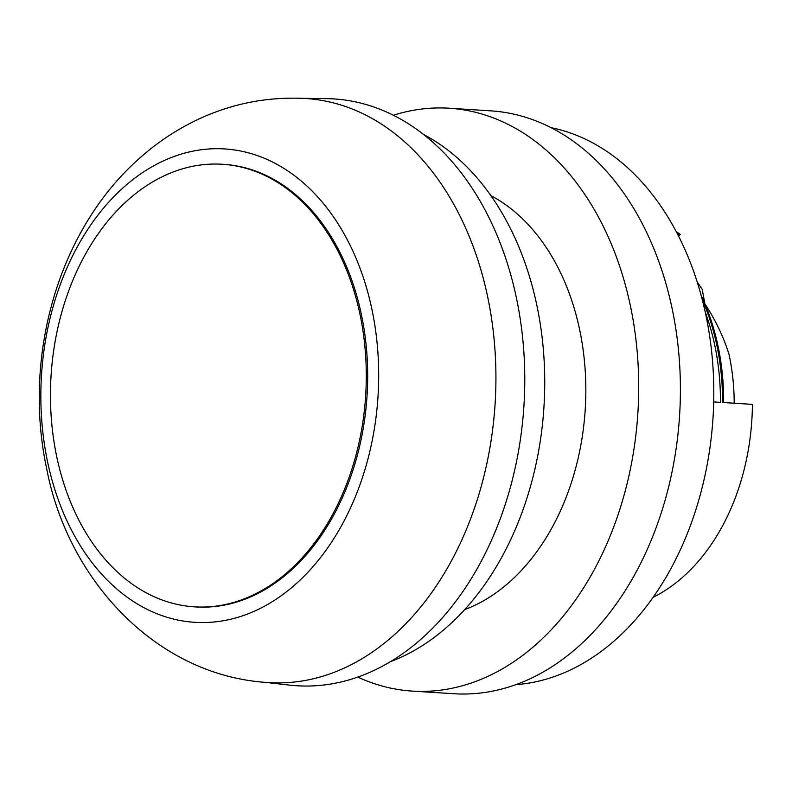 <?xml version="1.0" encoding="UTF-8"?>
<svg xmlns="http://www.w3.org/2000/svg" width="792" height="792" viewBox="0 0 792 792"><rect width="100%" height="100%" fill="white"/><g stroke="black" fill="none" stroke-linecap="round" stroke-linejoin="round"><path stroke-width="1.19" d="M490.872 195.604A217.78 154.796 93.6 0 1 585.526 376.309A217.78 154.796 93.6 0 1 508.523 582.902A217.78 154.796 93.6 0 1 464.607 609.672M423.74 134.59A277.17 197.01 93.6 0 1 544.342 364.538A277.17 197.01 93.6 0 1 446.351 627.591A277.17 197.01 93.6 0 1 390.308 661.716M734.194 403.217A172.409 122.542 93.6 0 0 728.937 354.073C723.482 336.768 715.453 320.008 704.87 303.801L702.237 289.397M702.356 299.93A197.98 140.719 93.6 0 1 722.522 402.475L752.4 404.375A197.98 140.719 93.6 0 1 682.12 577.705A197.98 140.719 93.6 0 1 653.113 597.297M676.309 231.7A197.98 140.719 93.6 0 1 680.269 234.452L677.655 234.284M678.526 235.986L680.269 234.452M287.575 572.131A221.74 157.608 93.6 0 1 194.337 606.84A221.74 157.608 93.6 0 1 54.193 442.956A221.74 157.608 93.6 0 1 129.175 198.97A221.74 157.608 93.6 0 1 222.413 164.261A221.74 157.608 93.6 0 1 362.548 328.155A221.74 157.608 93.6 0 1 287.575 572.131M222.413 164.261L223.799 164.35A221.74 157.608 93.6 0 1 363.934 328.235A221.74 157.608 93.6 0 1 288.961 572.22A221.74 157.608 93.6 0 1 195.723 606.929L194.337 606.84M294.476 585.209A237.174 168.587 93.6 0 1 63.627 513.364A237.174 168.587 93.6 0 1 125.047 186.07A237.174 168.587 93.6 0 1 355.905 257.915A237.174 168.587 93.6 0 1 294.476 585.209M392.04 636.788A292.614 207.989 93.6 0 1 268.864 682.585C157.252 676.487 68.27 580.853 46.797 469.28C22.443 357.123 57.806 228.977 141.382 156.618C157.539 142.461 175.18 130.66 194.297 121.216C229.581 103.91 266.785 96.357 305.91 98.535A292.614 207.989 93.6 0 1 490.971 314.731A292.614 207.989 93.6 0 1 392.04 636.788M301.326 98.297L326.631 98.644A294 208.969 93.6 0 1 518.978 311.236A294 208.969 93.6 0 1 420.394 639.728A294 208.969 93.6 0 1 289.427 685.1L264.271 682.249M393.416 115.246A292.02 207.563 93.6 0 1 449.222 108.227A292.02 207.563 93.6 0 1 633.778 324.067A292.02 207.563 93.6 0 1 535.036 645.371A292.02 207.563 93.6 0 1 412.246 691.089A292.02 207.563 93.6 0 1 357.766 677.081M449.222 108.227L490.921 110.87A292.02 207.563 93.6 0 1 675.477 326.71A292.02 207.563 93.6 0 1 576.734 648.024A292.02 207.563 93.6 0 1 453.945 693.733L412.246 691.089M551.143 127.68A280.378 199.297 93.6 0 1 710.949 345.629A280.378 199.297 93.6 0 1 614.265 640.876A280.378 199.297 93.6 0 1 515.81 684.664M705.246 312.117A197.98 140.719 93.6 0 1 720.433 402.346L713.701 401.92M704.87 303.801A196.396 139.6 93.6 0 1 723.641 402.554M701.247 295.743A196.396 139.6 93.6 0 1 704.702 303.415M702.237 289.407L697.158 281.803"/></g></svg>
